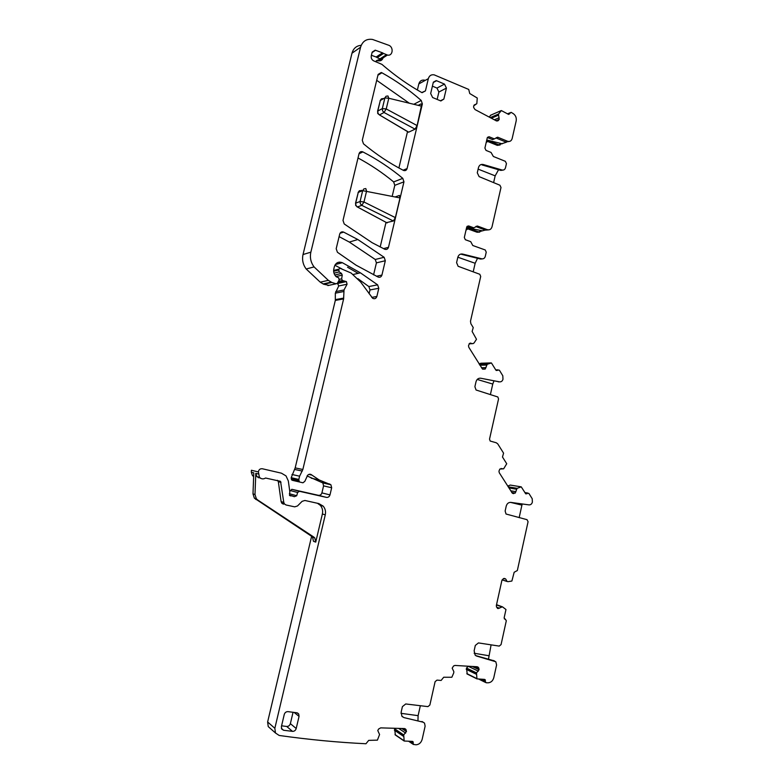 <?xml version="1.0" encoding="UTF-8"?>
<svg xmlns="http://www.w3.org/2000/svg" width="784" height="784" viewBox="0 0 784 784"><rect width="100%" height="100%" fill="white"/><g stroke="black" fill="none" stroke-linecap="round" stroke-linejoin="round"><path stroke-width="1.18" d="M525.045 492.842L528.906 493.459L532.228 498.742L532.375 502.132C531.817 504.024 530.69 504.945 529.004 504.886L510.815 502.397C508.532 502.319 507.003 503.553 506.229 506.111L505.141 511.031L506.033 514.02L527.034 519.674L528.073 521.723L517.342 570.527L514.167 572.261L511.883 581.042L507.983 581.669L502.113 579.876M510.492 502.368L521.919 505.141L522.252 503.965M521.919 505.141L519.165 517.646M478.24 667.243L477.191 666.753L478.789 668.027L479.073 669.732L476.496 672.907L466.5 668.037L467.235 674.044M466.5 668.037L468.411 666.233M289.472 495.253L292.089 495.968L289.629 495.459L289.786 491.48L288.326 480.955L286.033 475.917L281.446 473.183L262.317 468.754C260.092 468.558 258.789 469.616 258.397 471.929L251.399 470.263L251.321 472.252L253.791 472.85L252.997 493.91L254.379 498.173L311.669 536.334L312.542 537.109L313.473 541.293L315.727 542.116L322.381 513.99L325.272 514.853L274.841 728.297L275.468 732.991L279.182 735.461C308.916 739.645 337.835 742.409 365.952 743.751L368.715 740.37L377.408 740.145L379.574 734.52L377.78 730.57L378.584 729.042L380.681 727.875L404.456 728.561L405.72 729.228L406.484 731.364L403.711 734.931L394.656 728.826L395.352 734.98M394.656 728.826L395.224 728.297M311.62 536.305L267.628 721.976L268.246 726.592L270.549 728.63M251.321 472.252L252.419 475.525L253.653 476.535M307.054 475.937L322.832 482.934L323.576 485.864L321.91 492.891C321.303 494.704 320.117 495.508 318.343 495.302L291.824 489.314L289.766 491.362M337.463 283.142L338.717 285.974L335.336 293.167L335.317 300.409L295.176 467.901L291.197 477.681L291.609 479.867L292.344 480.308L302.928 482.797L304.809 481.376L307.691 475.202C309.121 473.938 310.542 473.908 311.944 475.104L319.157 479.945L330.917 484.777L331.671 487.756L329.986 494.91C329.358 496.752 328.153 497.575 326.369 497.37L299.449 491.303L297.606 492.479L296.705 495.733L294.353 496.693L292.089 495.968M357.925 278.692L368.833 286.552L370.009 289.933L369.107 293.706M341.824 268.892L334.876 265.247M361.208 45.305C356.475 45.707 353.408 48.334 351.987 53.204L303.026 254.535C301.899 259.798 302.957 264.62 306.191 269L320.254 282.181L323.665 284.229L328.947 285.347M376.281 60.858L378.496 60.819C380.769 61.113 382.298 60.133 383.062 57.879M383.17 57.379L383.229 56.762M424.595 80.164C421.694 79.694 419.763 80.948 418.823 83.917L417.382 90.023M490.882 115.101L489.167 117.081M487.266 141.296L497.301 145.373L500.133 144.952M477.074 232.24L478.514 231.878L468.773 228.32L467.352 228.693L477.074 232.24L479.759 232.093M481.062 363.227L479.044 363.854M520.821 486.786L510.237 485.071L507.738 486.109M392.186 196.343L394.793 185.328L393.646 181.917C382.602 172.784 370.724 164.807 358.023 157.966M342.569 231.829L343.167 232.26M386.022 222.323L380.181 246.999M373.576 274.87L376.418 262.865L375.252 259.475L349.321 242.07L339.1 236.631M339.599 262.111L341.011 263.061M347.528 267.226L358.17 273.351M409.307 103.204L376.702 80.321M407.523 131.604L398.899 167.992M527.524 493.263L525.76 493.861L521.242 486.854L517.097 488.354L508.228 486.884M495.792 369.95L499.388 370.185L502.809 375.771L502.975 379.24C502.397 381.132 501.241 382.004 499.496 381.847L480.749 378.231C478.387 378.015 476.809 379.182 476.015 381.749L474.888 386.698L476.064 390.001L497.85 396.988L498.546 398.958L489.53 439.128L490.167 441.029L496.321 442.793L497.762 443.901L503.583 453.162L502.485 457.003L506.729 463.746L503.651 468.803L499.8 469.067L498.957 471.223L499.271 472.742L512.334 493.185L515.215 493.058L517.097 488.354M497.958 369.911L495.909 370.136L491.431 362.963L487.207 364.286L479.455 364.511M488.383 229.888L485.521 230.124L487.295 229.673L477.456 226.047L473.791 227.821L468.646 225.929L466.715 227.095L464.324 237.483L465.314 239.708L470.723 241.668L472.781 245.5L485.267 249.988L486.237 252.183L485.286 256.368C484.698 258.259 483.512 259.073 481.739 258.808L462.619 254.065C460.208 253.702 458.601 254.8 457.797 257.358L456.582 262.64L458.13 266.286L479.788 274.273L480.71 276.438L470.488 321.234L470.89 323.743L473.242 327.585L472.115 331.436L476.496 339.276L474.065 342.961L473.134 343.598L469.508 343.461L468.489 345.734L468.812 347.302L482.483 369.058L485.267 368.97L487.207 364.286M487.295 229.673C489.637 230.251 491.215 229.291 492.029 226.782L500.996 187.494L499.918 185.22L479.112 176.625L477.28 172.794L478.475 167.59C479.269 165.081 480.857 164.052 483.218 164.503L482.042 164.934L500.819 170.412L502.025 170.001L483.218 164.503M508.983 141.512L505.67 141.943L507.503 141.247L497.703 137.2L494.332 138.895L489.04 136.73L487.256 137.857L484.904 148.088L486.021 150.401L491.049 152.439L493.361 156.477L505.347 161.308L506.444 163.601L505.504 167.717C504.925 169.569 503.769 170.334 502.025 170.001M507.503 141.247L507.787 141.355C509.972 141.816 511.423 140.885 512.158 138.562L516.176 120.942C516.666 117.835 515.686 115.385 513.246 113.611L511.08 112.328L508.63 114.435L501.358 110.564L498.457 114.121L490.274 117.669M418.823 83.917L428.329 78.665C429.289 75.636 431.239 74.372 434.189 74.852L468.724 89.445L469.734 93.531L477.26 98.02L476.829 103.645L473.624 105.948L473.693 107.584L475.045 109.574L496.546 120.961L498.222 120.638L499.212 119.374L498.457 114.121M428.329 78.665L425.438 90.905L421.782 92.551C408.758 85.27 396.185 76.479 384.042 66.179L381.935 64.376L373.752 60.897C371.773 59.819 370.94 58.153 371.263 55.899L372.184 52.097L375.203 50.166L382.533 52.832L376.153 57.016L371.41 55.292M376.153 57.016L377.143 57.614L383.543 53.439L382.533 52.832M383.543 53.439L387.453 55.047C392.892 56.428 393.98 46.922 388.58 45.207L372.518 39.445C366.491 38.602 362.502 41.199 360.571 47.216L310.856 252.174C309.709 257.534 310.778 262.444 314.07 266.913L328.339 280.349L331.799 282.436L336.081 283.808L337.404 283.259L339.168 279.947L338.61 277.752L336.238 276.781C334.033 274.557 333.239 271.901 333.847 268.814L334.376 266.619C335.846 262.66 338.502 261.356 342.363 262.709L360.434 272.842L377.623 284.837L378.799 288.277L376.859 296.499C376.046 298.606 374.644 299.204 372.674 298.292L360.738 282.132L351.154 273.038L340.158 268.344L338.717 269.186L339.207 271.911L341.501 273.42L342.236 275.106L341.657 278.82L342.383 280.505L346.401 281.593L347.067 284.22L344.019 289.962L343.617 298.92L302.849 469.489L299.596 476.192L298.812 479.455L299.233 481.68L299.978 482.121M258.397 471.929L259.435 477.28C261.258 479.112 263.306 479.367 265.58 478.024L280.554 481.356L283.779 502.417L284.484 504.014L286.072 504.984L294.676 506.856L297.479 505.984L302.105 501.339L304.898 500.476L318.804 503.573L323.175 506.121C325.262 508.591 325.968 511.491 325.272 514.853M403.711 734.931L404.172 741.017L412.364 741.39L413.07 741.742L413.335 744.437L416.128 744.79C419.156 744.486 421.175 742.664 422.164 739.341L425.124 726.16L424.536 723.122L423.046 722.162L403.966 717.605L401.908 716.253L401.143 712.205L402.408 706.639L405.73 703.963L427.917 706.619L429.867 705.032L435.1 681.678L436.982 680.11L441.118 680.443L443.705 677.239L451.849 677.258L453.74 672.888L453.848 671.643L452.182 668.193L453.544 665.979L454.926 665.44L477.211 666.753M476.496 672.907L476.956 678.875L484.6 679.405M480.602 679.189L485.316 681.531L485.188 679.679M485.316 681.531L486.158 682.766L488.118 682.805C490.96 682.59 492.852 680.884 493.793 677.68L496.586 664.979L495.821 661.755L476.77 656.11L475.133 655.11L474.134 650.798L475.32 645.428L478.446 642.919L499.232 646.094L501.064 644.595L506.317 620.693L504.132 617.88L505.974 609.521L502.505 606.865L496.527 604.699M504.132 578.396L505.513 578.827L503.269 578.759L501.868 580.542L496.341 605.542L496.527 607.081L497.967 608.551L502.436 606.836M505.523 578.827L503.573 578.563M507.042 581.444L505.876 579.288M422.36 103.949L407.082 168.58C406.475 170.344 405.318 170.971 403.593 170.461L403.388 170.363C389.56 163.248 376.261 154.409 363.492 143.835L362.277 140.267L378.113 74.431L381.24 72.5L381.906 72.775C395.998 80.634 409.101 89.856 421.214 100.44L422.36 103.949L421.753 104.252L417.108 125.577L386.228 108.947L388.786 98.255L387.972 95.971L386.032 96.246L384.885 97.912L388.786 98.255L421.684 106.193M385.316 260.729L381.926 275.076C381.24 276.977 379.985 277.644 378.153 277.056L356.014 265.149L337.424 252.272L336.189 248.734L339.717 234.044C340.423 232.113 341.726 231.466 343.627 232.103L357.837 239.532L384.131 257.279L385.316 260.729L376.418 262.865M403.956 181.829L388.482 247.303C387.806 249.194 386.561 249.841 384.728 249.234L372.145 242.707L344.225 223.969L343 220.431L359.043 153.703C359.68 151.91 360.885 151.273 362.669 151.802L362.894 151.91C377.202 159.309 390.501 168.129 402.79 178.35L403.956 181.829L394.793 185.328M281.583 725.817L286.709 726.454L292.501 731.354L283.602 730.267L281.701 729.051L281.378 726.69L284.259 714.459C284.896 712.538 286.14 711.598 287.993 711.637L296.862 712.783L298.694 713.95L299.057 716.36L296.205 728.512L290.374 723.652L293.04 712.293M292.501 731.354C294.343 731.374 295.578 730.433 296.205 728.512M436.6 80.732L433.268 82.496L436.6 80.732L444.489 84.104L436.962 88.073L432.405 86.142M433.268 82.496L430.671 93.521L432.641 97.539L440.853 100.969L443.862 99.078L446.429 88.102L444.489 84.104M491.098 644.85L488.491 659.128M420.342 705.718L418.107 715.655L401.006 713.322M417.96 720.525L418.107 715.655M258.25 477.73L259.661 477.525M252.997 493.91L254.986 494.508L255.79 473.34L256.897 476.643L260.543 478.24M377.143 57.614L380.475 59.114L376.447 60.662L375.712 61.73M497.007 145.275L506.484 142.178M498.487 144.707L488.785 140.738L486.207 142.433M493.616 182.613L495.165 175.851L498.546 169.756M478.514 231.878L485.345 230.055M468.773 228.32L466.019 230.094M473.193 271.842L475.153 263.277L477.525 258.299M477.211 379.446L492.764 384.052L493.91 381.004M492.764 384.052L490.392 394.597M386.571 222.617L393.352 221L395.361 217.619L363.972 201.988L361.796 205.349L360.287 203.722L360.072 201.498L363.972 201.988L366.569 191.129L365.814 188.572L363.835 188.934L362.669 190.649L400.007 197.931L395.361 217.619M400.007 197.931L399.399 195.441L395.185 196.951M408.003 131.888L408.689 132.163L415.069 129.144L417.108 125.577M421.753 104.252L420.93 103.939L418.195 105.35M499.31 381.847L480.749 378.231M482.346 258.896L480.563 259.053L461.472 254.31L462.619 254.065M473.791 227.821L472.037 228.271L467.019 226.429M485.521 230.124L475.829 226.556M502.985 170.108L500.819 170.412M494.116 138.984L492.538 139.611L487.383 137.494L489.157 136.769M505.67 141.943L496.056 137.974M283.396 504.171L281.809 503.21L281.113 501.623L278.34 481.69L277.36 480.278M322.381 513.99C323.067 510.658 322.371 507.767 320.293 505.317L317.451 503.269M423.262 722.221L403.966 717.605M402.359 716.752L402.917 716.929M494.175 660.824L475.702 655.6M286.709 726.454C288.522 726.474 289.747 725.543 290.374 723.652M437.149 99.431L438.883 92.022L436.962 88.073M254.986 494.508L256.378 498.791L257.73 500.016L313.914 537.138L314.786 537.912L315.727 542.116M502.25 143.795L486.766 140.003M482.336 230.81L466.588 227.634M356.838 206.702L387.178 222.94L357.406 206.956L355.642 205.398L355.691 203.144L355.907 205.349L357.406 206.956L361.796 205.349L393.352 221M362.678 190.63L359.425 190.698L358.268 192.394L362.669 190.649L360.072 201.498L355.691 203.144L358.268 192.394L355.495 203.272M382.543 110.809L384.023 112.484L386.228 108.947L382.327 108.584L382.543 110.809M378.77 114.395L377.682 113.406L377.78 111.063L377.996 113.268L379.456 114.925L384.023 112.484L415.069 129.144M383.386 98.549L381.455 98.833L380.318 100.479L384.885 97.912L382.327 108.584L377.78 111.063L380.318 100.479L377.574 111.24M507.101 581.483L502.103 579.895M506.983 581.375L502.142 579.837M498.144 608.58L497.409 608.315M499.496 608.217L496.576 607.159M501.397 606.728L496.478 604.944M501.593 606.669L496.497 604.836M504.318 618.87L505.592 619.36M482.738 679.307L485.443 680.639M466.833 673.613L476.819 678.581M476.241 674.22L466.255 669.33M476.241 674.122L466.255 669.232M476.388 673.113L466.402 668.233M478.338 671.163L468.322 666.331M479.073 669.732L472.262 666.459M479.102 669.516L472.781 666.488M478.789 668.027L475.976 666.674M478.387 667.429L476.917 666.733M409.856 741.331L413.139 743.555M411.394 741.36L413.266 742.634M395.009 734.569L404.064 740.762M403.437 736.294L394.391 730.169M403.437 736.196L394.391 730.071M403.593 735.137L394.548 729.042M405.671 733.079L398.644 728.395M406.455 731.58L401.79 728.483M406.484 731.364L402.163 728.493M406.151 729.826L404.221 728.552M405.72 729.228L404.76 728.601M267.628 721.976L274.841 728.297M255.79 473.34L258.318 473.948M289.786 495.615L290.962 495.939M289.433 495.174L293.334 496.252M289.365 493.734L296.705 495.733M290.011 490.47L297.606 492.479M291.824 489.314L299.449 491.303M318.343 495.302L326.369 497.37M321.91 492.891L329.986 494.91M323.576 485.864L331.671 487.756M321.832 482.268L329.897 484.1M311.248 478.181L319.157 479.945M308.818 474.428L311.944 475.104M291.217 478.838L298.831 480.621M291.197 477.681L298.812 479.455M291.971 474.487L299.596 476.192M294.598 469.449L302.261 471.066M295.176 467.901L302.849 469.489M335.317 300.409L343.617 298.92M335.405 299.596L343.706 298.096M335.336 293.167L343.637 291.55M335.709 291.619L344.019 289.962M338.717 285.974L347.067 284.22M337.541 283.004L345.352 281.309M337.757 282.603L344.313 281.182M338.257 281.662L342.745 280.682M339.354 279.339L341.657 278.82M336.003 276.546L342.236 275.106M334.807 274.998L341.501 273.42M333.994 273.165L339.207 271.911M333.641 271.274L338.502 270.088M333.631 270.441L338.717 269.186M371.763 297.381L376.859 296.499M370.009 289.933L378.799 288.277M368.833 286.552L377.623 284.837M335.287 264.531L342.363 262.709M327.888 285.572L336.081 283.808M323.665 284.229L331.799 282.436M323.057 283.955L331.181 282.152M306.191 269L314.07 266.913M303.026 254.535L310.856 252.174M351.987 53.204L360.571 47.216M378.496 60.819L387.453 55.047M380.475 59.114L386.904 54.958M422.076 92.698L425.438 90.905M476.701 103.802L474.163 104.978M498.222 120.638L497.458 120.961M499.153 119.56L496.194 120.814M499.212 119.374L496.017 120.726M499.134 117.757L494.312 119.815M498.173 115.287L491.343 118.237M498.163 115.062L491.098 118.11M498.497 114.052L490.216 117.639M490.47 115.287L500.888 110.73M508.414 114.346L509.727 113.778M507.689 113.954L509.982 112.974M487.442 141.355L488.902 140.777M473.134 343.598L469.087 343.862M470.88 343.127L470.028 343.186M485.12 369.088L482.621 369.146M485.267 368.97L482.444 369.029M486.002 367.618L481.445 367.735M486.374 365.07L479.916 365.246M486.482 364.874L479.798 365.06M487.276 364.246L479.436 364.472M480.788 363.237L491.029 362.914M496.174 370.44L497.34 370.42M503.465 468.861L500.966 468.518M513.755 493.606L512.785 493.44M515.068 493.185L511.864 492.626M515.215 493.058L511.756 492.46M515.931 491.695L510.707 490.794M516.293 489.167L508.885 487.922M516.391 488.971L508.738 487.687M517.166 488.314L508.189 486.815M510.237 485.071L520.801 486.795M525.496 493.557L526.917 493.802M359.033 153.752L362.894 151.91M393.646 181.917L402.79 178.35M383.484 248.636L388.482 247.303M340.011 233.279L343.627 232.103M375.252 259.475L384.131 257.279M376.428 276.252L381.926 275.076M413.825 104.292L421.214 100.44M377.927 75.235L381.906 72.775M403.074 170.206L407.082 168.58M499.496 381.847L498.301 381.847M480.563 259.053L481.739 258.808M468.646 225.929L467.088 226.351M475.917 226.449L477.456 226.047M494.214 138.856L492.421 139.562M496.066 137.935L497.82 137.249M372.057 52.597L375.546 50.264M278.34 481.69L280.995 482.356M281.113 501.623L283.779 502.417M421.968 721.486L423.046 722.162M493.459 660.5L494.645 661.039M475.77 655.649L476.77 656.11M294.127 712.431L299.057 716.36M283.602 730.267L281.407 728.375M438.883 92.022L446.429 88.102M443.862 99.078L440.412 100.803M488.706 655.708L474.153 653.248M311.669 536.334L313.914 537.138M255.721 499.388L257.73 500.016M478.122 169.119L495.165 175.851M457.836 257.211L475.153 263.277M361.385 190.336L360.297 191.59M408.689 132.163L379.456 114.925L408.552 132.212M380.132 100.626L381.083 99.264L382.768 99.098M478.75 679.091L485.58 682.482M466.96 673.907L476.956 678.875M408.719 741.301L413.335 744.437M412.58 741.419L413.07 741.742M395.107 734.824L404.172 741.017M405.691 729.198L404.799 728.61M268.246 726.592L275.468 732.991M252.419 475.525L253.683 475.839M322.832 482.934L330.917 484.777M291.609 479.867L299.233 481.68M338.061 283.396L346.401 281.593M338.414 281.378L342.383 280.505M353.241 274.469L360.434 272.842M320.254 282.181L328.339 280.349M507.503 113.847L510.08 112.749M497.301 145.373L498.771 144.805M505.964 142.051L507.787 141.355M487.325 141.316L488.785 140.738M495.762 369.901L498.026 369.862M524.859 492.548L527.867 493.067M359.101 153.507L362.669 151.802M349.321 242.07L357.837 239.532M489.04 136.73L487.442 137.376M494.332 138.895L492.538 139.611M496.135 137.827L497.703 137.2M372.155 52.205L375.203 50.166M379.779 58.996L386.198 54.841M256.897 476.643L259.435 477.28M277.899 480.7L280.554 481.356M281.809 503.21L284.484 504.014M320.293 505.317L323.175 506.121M297.391 712.911L298.694 713.95M433.385 82.134L436.208 80.595M312.542 537.109L314.786 537.912M254.379 498.173L256.378 498.791M362.522 190.708L359.043 191.129L358.082 192.511"/></g></svg>
